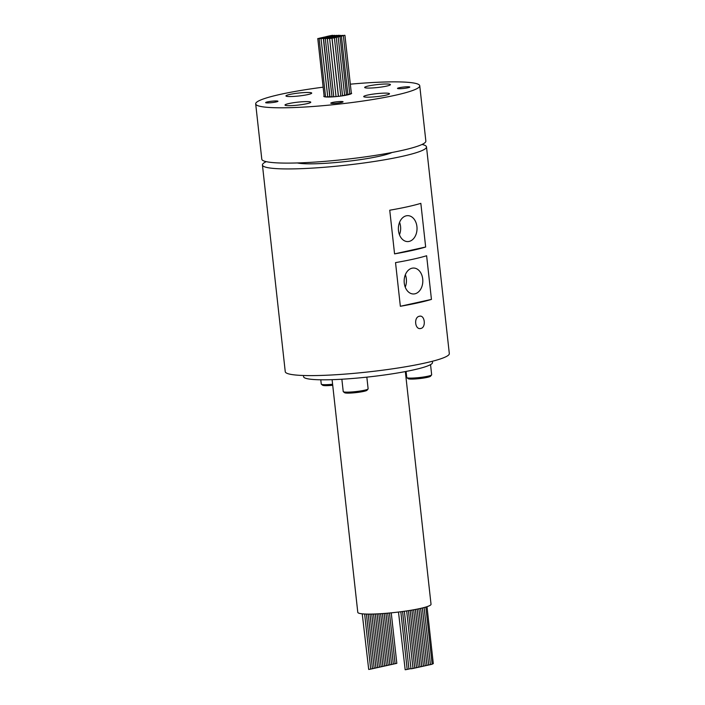 <?xml version="1.0" encoding="UTF-8"?>
<svg xmlns="http://www.w3.org/2000/svg" width="705" height="705" viewBox="0 0 705 705"><rect width="100%" height="100%" fill="white"/><g stroke="black" fill="none" stroke-linecap="round" stroke-linejoin="round"><path stroke-width="1.06" d="M414.901 293.818A12.972 9.332 90.5 0 0 422.797 280.026A12.972 9.332 90.5 0 0 413.597 268.041A12.972 9.332 90.5 0 0 412.072 268.2A12.972 9.332 90.5 0 0 404.176 281.991A12.972 9.332 90.5 0 0 413.377 293.976A12.972 9.332 90.5 0 0 414.901 293.818M405.243 287.164A12.972 9.332 90.5 0 0 405.349 274.721M368.327 88.072A12.972 1.472 -6.3 0 0 382.489 86.865A12.972 1.472 -6.3 0 0 390.438 84.618A12.972 1.472 -6.3 0 0 386.772 84.001A12.972 1.472 -6.3 0 0 372.61 85.208A12.972 1.472 -6.3 0 0 364.661 87.464A12.972 1.472 -6.3 0 0 368.327 88.072M367.384 97.193A12.972 1.472 -6.3 0 0 381.546 95.986A12.972 1.472 -6.3 0 0 389.495 93.739A12.972 1.472 -6.3 0 0 385.829 93.122A12.972 1.472 -6.3 0 0 371.667 94.329A12.972 1.472 -6.3 0 0 363.718 96.585A12.972 1.472 -6.3 0 0 367.384 97.193M288.662 105.671A12.972 1.472 -6.3 0 0 302.824 104.455A12.972 1.472 -6.3 0 0 310.773 102.207A12.972 1.472 -6.3 0 0 307.107 101.59A12.972 1.472 -6.3 0 0 292.954 102.807A12.972 1.472 -6.3 0 0 284.996 105.054A12.972 1.472 -6.3 0 0 288.662 105.671M289.605 96.55A12.972 1.472 -6.3 0 0 303.767 95.334A12.972 1.472 -6.3 0 0 311.716 93.086A12.972 1.472 -6.3 0 0 308.05 92.47A12.972 1.472 -6.3 0 0 293.888 93.686A12.972 1.472 -6.3 0 0 285.939 95.933A12.972 1.472 -6.3 0 0 289.605 96.55M400.828 611.746L407.19 669.433L405.181 669.75L398.484 612.037M406.662 610.935L413.015 668.49L411.006 668.807L404.326 611.27M364.635 614.002L370.715 669.133L368.706 669.442L362.238 613.826M419.422 316.245C424.886 314.615 426.322 327.596 420.77 328.477C414.972 330.107 413.518 317.135 419.422 316.245L420.145 316.175M431.601 374.937L430.561 376.214A11.351 1.287 173.7 0 1 423.062 378.127A11.351 1.287 173.7 0 1 411.271 379.087A11.351 1.287 173.7 0 1 408.151 378.691L406.864 377.668A12.523 1.419 -6.3 0 0 410.301 378.109A12.523 1.419 -6.3 0 0 423.317 377.043A12.523 1.419 -6.3 0 0 431.601 374.937A12.523 1.419 -6.3 0 0 431.663 374.769L430.543 364.626M406.089 371.438L406.759 377.519A12.523 1.419 -6.3 0 0 406.864 377.668M368.063 388.975L367.023 390.253A11.351 1.287 173.7 0 1 359.515 392.156A11.351 1.287 173.7 0 1 347.732 393.126A11.351 1.287 173.7 0 1 344.613 392.72L343.317 391.707A12.523 1.419 -6.3 0 0 346.763 392.147A12.523 1.419 -6.3 0 0 359.779 391.081A12.523 1.419 -6.3 0 0 368.063 388.975A12.523 1.419 -6.3 0 0 368.125 388.799L366.838 377.14M341.863 379.219L343.22 391.548A12.523 1.419 -6.3 0 0 343.317 391.707M332.716 385.282A11.351 1.287 173.7 0 1 325.772 385.661A11.351 1.287 173.7 0 1 322.652 385.256L321.357 384.234A12.523 1.419 -6.3 0 0 324.802 384.683A12.523 1.419 -6.3 0 0 332.601 384.251M320.784 379.792L321.26 384.084A12.523 1.419 -6.3 0 0 321.357 384.234M331.623 38.229L329.614 38.537L331.623 38.229M344.604 35.294L342.595 35.611L344.604 35.294M343.044 35.788L341.035 36.105L343.044 35.788M341.097 36.219L339.087 36.528L341.097 36.219M339.722 36.607L337.713 36.924L339.722 36.607M337.871 37.012L335.862 37.33L337.871 37.012M335.977 37.435L333.967 37.744L335.977 37.435M334.055 37.858L332.046 38.167L334.055 37.858M342.471 35.373L340.462 35.691L342.471 35.373M340.471 35.356L338.462 35.673L340.471 35.356M339.105 35.25L337.096 35.567L339.105 35.25M336.875 35.338L334.866 35.655L336.875 35.338M334.716 35.32L332.707 35.638L334.716 35.32M332.672 35.303L330.663 35.62L332.672 35.303M329.367 38.343L327.358 38.652L329.367 38.343M327.314 38.326L325.305 38.634L327.314 38.326M325.305 38.634L332.029 96.911M325.551 38.299L323.542 38.616L325.551 38.299M323.542 38.616L329.966 96.832L331.72 96.752M323.022 38.343L321.013 38.66L323.022 38.343M321.013 38.66L327.772 96.938L329.781 96.62L323.357 38.405M321.145 38.352L319.136 38.669L321.145 38.352M319.136 38.669L325.56 96.885L327.428 96.788M319.788 38.255L317.779 38.563L319.788 38.255M341 35.77L338.99 36.087L341 35.77M339.052 36.202L337.043 36.51L339.052 36.202M337.669 36.59L335.659 36.907L337.669 36.59M335.827 36.995L333.817 37.312L335.827 36.995M333.932 37.418L331.923 37.726L333.932 37.418M332.011 37.841L329.993 38.158L332.011 37.841M338.955 35.752L336.946 36.07L338.955 35.752M337.008 36.184L334.998 36.501L337.008 36.184M335.624 36.572L333.615 36.889L335.624 36.572M333.782 36.977L331.773 37.294L333.782 36.977M331.879 37.4L329.869 37.709L331.879 37.4M329.958 37.823L327.948 38.141L329.958 37.823M336.902 35.735L334.893 36.052L336.902 35.735M334.954 36.166L332.945 36.484L334.954 36.166M333.58 36.554L331.57 36.872L333.58 36.554M331.729 36.96L329.72 37.277L331.729 36.96M329.834 37.383L327.825 37.691L329.834 37.383M327.913 37.806L325.904 38.123L327.913 37.806M334.857 35.717L332.848 36.034L334.866 35.655M332.91 36.149L330.901 36.466L332.91 36.149M331.535 36.537L329.517 36.854L331.535 36.537M329.684 36.942L327.675 37.259L329.684 36.942M327.79 37.365L325.781 37.682L327.79 37.365M325.869 37.788L323.859 38.105L325.869 37.788M332.813 35.699L330.804 36.017L332.813 35.699M330.865 36.131L328.856 36.448L330.865 36.131M329.482 36.519L327.473 36.836L329.482 36.519M327.64 36.924L325.631 37.242L327.64 36.924M325.745 37.347L323.727 37.665L325.745 37.347M323.824 37.77L321.806 38.088L323.824 37.77M330.768 35.682L328.75 35.999L330.768 35.682M328.821 36.114L326.812 36.431L328.821 36.114M327.437 36.501L325.428 36.819L327.437 36.501M325.595 36.907L323.577 37.224L325.595 36.907M323.692 37.33L321.683 37.647L323.692 37.33M321.771 37.753L319.762 38.07L321.771 37.753M405.34 371.579L431.028 604.273A36.845 4.168 173.7 0 1 408.433 610.662A36.845 4.168 173.7 0 1 368.204 614.099A36.845 4.168 173.7 0 1 357.787 612.354L332.099 379.669M432.368 361.26L432.509 362.502A64.842 7.341 173.7 0 1 392.738 373.756A64.842 7.341 173.7 0 1 321.938 379.81A64.842 7.341 173.7 0 1 303.599 376.734L303.467 375.492M332.531 103.441A6.186 0.705 -6.3 0 0 339.29 102.868A6.186 0.705 -6.3 0 0 343.079 101.793A6.186 0.705 -6.3 0 0 341.335 101.502A6.186 0.705 -6.3 0 0 334.575 102.075A6.186 0.705 -6.3 0 0 330.777 103.15A6.186 0.705 -6.3 0 0 332.531 103.441M399.233 88.715A6.186 0.705 -6.3 0 0 405.992 88.134A6.186 0.705 -6.3 0 0 409.79 87.059A6.186 0.705 -6.3 0 0 408.036 86.768A6.186 0.705 -6.3 0 0 401.277 87.35A6.186 0.705 -6.3 0 0 397.488 88.425A6.186 0.705 -6.3 0 0 399.233 88.715M267.398 102.904A6.186 0.705 -6.3 0 0 274.157 102.322A6.186 0.705 -6.3 0 0 277.955 101.247A6.186 0.705 -6.3 0 0 276.201 100.956A6.186 0.705 -6.3 0 0 269.442 101.529A6.186 0.705 -6.3 0 0 265.644 102.604A6.186 0.705 -6.3 0 0 267.398 102.904M324.115 95.977A14.003 1.586 -6.3 0 0 323.798 96.373A14.003 1.586 -6.3 0 0 327.763 97.034A14.003 1.586 -6.3 0 0 343.044 95.73A14.003 1.586 -6.3 0 0 351.636 93.298A14.003 1.586 -6.3 0 0 351.301 93.007M409.12 241.418A12.972 9.332 90.5 0 0 417.007 227.636A12.972 9.332 90.5 0 0 407.807 215.651A12.972 9.332 90.5 0 0 406.291 215.809A12.972 9.332 90.5 0 0 398.395 229.601A12.972 9.332 90.5 0 0 407.596 241.586A12.972 9.332 90.5 0 0 409.12 241.418M399.462 234.765A12.972 9.332 90.5 0 0 399.568 222.322M391.962 152.509A50.108 5.675 173.7 0 1 308.825 163.833A50.108 5.675 173.7 0 1 297.36 162.952M350.323 84.177A82.529 9.341 173.7 0 1 396.413 81.868A82.529 9.341 173.7 0 1 419.748 85.781L425.855 141.088A82.529 9.341 173.7 0 1 375.236 155.4A82.529 9.341 173.7 0 1 285.128 163.102A82.529 9.341 173.7 0 1 261.793 159.198L255.686 103.891A82.529 9.341 173.7 0 1 323.146 87.173M419.748 85.781A82.529 9.341 173.7 0 1 369.129 100.092A82.529 9.341 173.7 0 1 279.021 107.794A82.529 9.341 173.7 0 1 255.686 103.891M422.039 144.454A82.529 9.341 173.7 0 1 426.499 146.904L449.314 353.575A82.529 9.341 173.7 0 1 398.695 367.895A82.529 9.341 173.7 0 1 308.587 375.598A82.529 9.341 173.7 0 1 285.252 371.694L262.436 165.023A82.529 9.341 173.7 0 1 266.243 161.648M426.499 146.904A82.529 9.341 173.7 0 1 375.88 161.225A82.529 9.341 173.7 0 1 285.772 168.927A82.529 9.341 173.7 0 1 262.436 165.023M420.77 328.477L420.039 328.548M394.562 253.879A82.529 9.341 -6.3 0 0 425.661 247.014L420.841 203.348A82.529 9.341 173.7 0 1 389.742 210.213L394.562 253.879L425.661 247.014M400.352 306.278A82.529 9.341 -6.3 0 0 431.442 299.405L426.622 255.748A82.529 9.341 173.7 0 1 395.531 262.613L400.352 306.278L431.442 299.405M349.786 93.871L351.363 93.571L344.939 35.356M346.472 94.778L347.856 94.488L341.431 36.272M342.727 95.598L344.63 95.29L338.206 37.065M332.98 96.849L333.765 96.717M324.793 96.832L325.551 96.77M342.524 95.809L336.311 37.488M344.622 95.193L346.481 94.875L340.048 36.66M347.847 94.373L349.803 94.065L343.379 35.84M391.24 612.839L396.818 663.37L395.073 663.678M389.477 613.006L395.082 663.749L393.328 664.057M387.715 613.165L393.337 664.136L391.592 664.445M385.943 613.315L391.601 664.515L389.847 664.833M384.181 613.456L389.856 664.903L388.111 665.212M382.41 613.588L388.12 665.291L386.366 665.599M380.638 613.702L386.375 665.67L384.63 665.978M378.867 613.808L384.639 666.058L382.894 666.366M377.096 613.896L382.894 666.437L381.149 666.754M375.324 613.976L381.158 666.824L379.413 667.133M373.544 614.037L379.422 667.212L377.668 667.52M371.773 614.081L377.677 667.591L375.932 667.899M369.993 614.099L375.941 667.979L374.188 668.287M368.204 614.099L374.196 668.358L372.451 668.675M366.424 614.073L372.46 668.745L370.707 669.054M402.581 611.508L408.935 669.054L407.182 669.362M425.838 607.04L432.156 664.269L430.411 664.577M422.374 607.974L428.675 665.035L426.93 665.344M418.902 608.767L425.194 665.802L423.449 666.11M415.412 609.464L421.722 666.569L419.969 666.877M411.914 610.089L418.241 667.335L416.488 667.653M408.415 610.662L414.76 668.111L413.007 668.419M410.169 610.38L416.496 667.723L414.751 668.032M413.668 609.781L419.977 666.956L418.232 667.265M417.157 609.12L423.458 666.19L421.713 666.498M420.638 608.38L426.939 665.414L425.185 665.731M424.11 607.534L430.42 664.648L428.666 664.956M410.662 668.684L408.926 668.975M427.001 606.679L433.293 663.669L432.121 663.934M329.614 38.537L336.029 96.603M332.046 38.167L338.47 96.347M327.358 38.652L333.773 96.796M317.779 38.563L324.194 96.682M334.39 37.911L340.806 96.056M331.958 38.281L338.374 96.356"/></g></svg>
